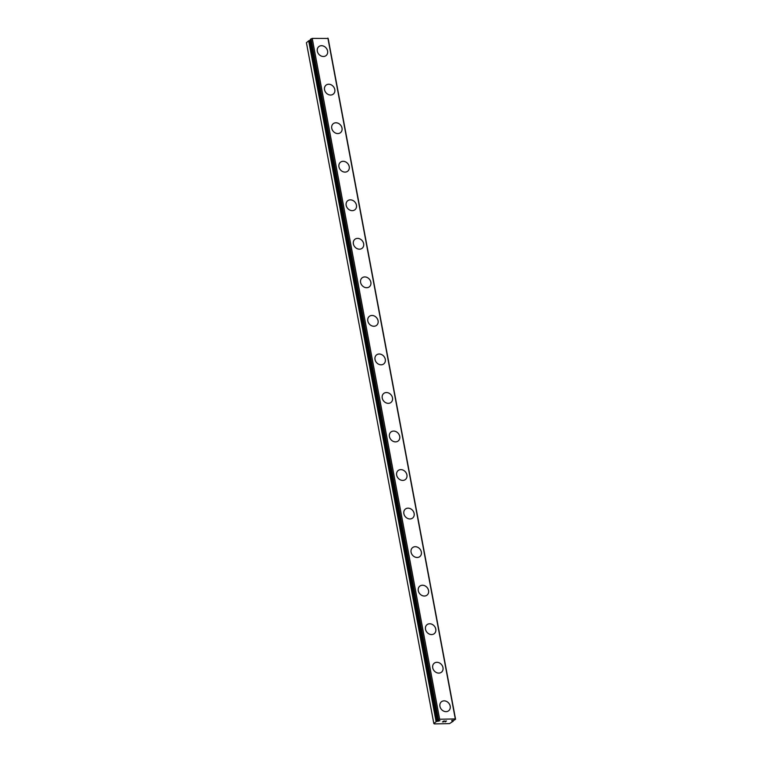 <?xml version="1.0" encoding="UTF-8"?>
<svg xmlns="http://www.w3.org/2000/svg" width="762" height="762" viewBox="0 0 762 762"><rect width="100%" height="100%" fill="white"/><g stroke="black" fill="none" stroke-linecap="round" stroke-linejoin="round"><path stroke-width="1.14" d="M451.752 720.395L452.818 720.995A1.924 0.591 169.4 0 0 453.18 721.223L449.513 723.614L434.35 723.9L433.835 723.529L436.312 721.547A1.924 0.591 169.4 0 0 437.245 721.29L439.96 720.728L438.102 720.576A1.924 0.591 169.4 0 0 437.74 720.347L439.645 719.242L455.295 718.937L454.6 720.023A1.924 0.591 169.4 0 0 453.676 720.281L451.856 720.966M441.341 701.84A5.772 4.82 -130.1 0 1 446.57 701.44A5.772 4.82 -130.1 0 1 450.19 706.155A5.772 4.82 -130.1 0 1 448.78 710.66A5.772 4.82 -130.1 0 1 443.551 711.06A5.772 4.82 -130.1 0 1 439.931 706.345A5.772 4.82 -130.1 0 1 441.35 701.831A5.772 4.82 -130.1 0 1 446.58 701.431A5.772 4.82 -130.1 0 1 450.199 706.145A5.772 4.82 -130.1 0 1 448.78 710.66M434.13 663.302A5.772 4.82 -130.1 0 1 439.36 662.902A5.772 4.82 -130.1 0 1 442.979 667.617A5.772 4.82 -130.1 0 1 441.56 672.122A5.772 4.82 -130.1 0 1 436.34 672.522A5.772 4.82 -130.1 0 1 432.721 667.807A5.772 4.82 -130.1 0 1 434.14 663.292A5.772 4.82 -130.1 0 1 439.369 662.892A5.772 4.82 -130.1 0 1 442.989 667.607A5.772 4.82 -130.1 0 1 441.569 672.122M426.92 624.764A5.772 4.82 -130.1 0 1 432.149 624.364A5.772 4.82 -130.1 0 1 435.769 629.079A5.772 4.82 -130.1 0 1 434.35 633.584A5.772 4.82 -130.1 0 1 429.13 633.984A5.772 4.82 -130.1 0 1 425.501 629.269A5.772 4.82 -130.1 0 1 426.93 624.754A5.772 4.82 -130.1 0 1 432.159 624.354A5.772 4.82 -130.1 0 1 435.778 629.069A5.772 4.82 -130.1 0 1 434.359 633.584M419.71 586.226A5.772 4.82 -130.1 0 1 424.939 585.826A5.772 4.82 -130.1 0 1 428.558 590.54A5.772 4.82 -130.1 0 1 427.139 595.046A5.772 4.82 -130.1 0 1 421.91 595.446A5.772 4.82 -130.1 0 1 418.29 590.731A5.772 4.82 -130.1 0 1 419.71 586.216A5.772 4.82 -130.1 0 1 424.948 585.816A5.772 4.82 -130.1 0 1 428.568 590.531A5.772 4.82 -130.1 0 1 427.149 595.046M412.499 547.688A5.772 4.82 -130.1 0 1 417.728 547.287A5.772 4.82 -130.1 0 1 421.338 552.002A5.772 4.82 -130.1 0 1 419.929 556.508A5.772 4.82 -130.1 0 1 414.699 556.908A5.772 4.82 -130.1 0 1 411.08 552.193A5.772 4.82 -130.1 0 1 412.499 547.678A5.772 4.82 -130.1 0 1 417.728 547.278A5.772 4.82 -130.1 0 1 421.357 551.993A5.772 4.82 -130.1 0 1 419.929 556.508M405.279 509.149A5.772 4.82 -130.1 0 1 410.508 508.749A5.772 4.82 -130.1 0 1 414.128 513.464A5.772 4.82 -130.1 0 1 412.718 517.969A5.772 4.82 -130.1 0 1 407.489 518.37A5.772 4.82 -130.1 0 1 403.87 513.655A5.772 4.82 -130.1 0 1 405.289 509.14A5.772 4.82 -130.1 0 1 410.518 508.74A5.772 4.82 -130.1 0 1 414.137 513.455A5.772 4.82 -130.1 0 1 412.718 517.969M398.069 470.611A5.772 4.82 -130.1 0 1 403.298 470.211A5.772 4.82 -130.1 0 1 406.918 474.926A5.772 4.82 -130.1 0 1 405.508 479.431A5.772 4.82 -130.1 0 1 400.279 479.831A5.772 4.82 -130.1 0 1 396.659 475.117A5.772 4.82 -130.1 0 1 398.078 470.602A5.772 4.82 -130.1 0 1 403.308 470.202A5.772 4.82 -130.1 0 1 406.927 474.917A5.772 4.82 -130.1 0 1 405.508 479.431M390.858 432.073A5.772 4.82 -130.1 0 1 396.088 431.673A5.772 4.82 -130.1 0 1 399.707 436.388A5.772 4.82 -130.1 0 1 398.288 440.893A5.772 4.82 -130.1 0 1 393.068 441.293A5.772 4.82 -130.1 0 1 389.439 436.578A5.772 4.82 -130.1 0 1 390.868 432.064A5.772 4.82 -130.1 0 1 396.097 431.663A5.772 4.82 -130.1 0 1 399.717 436.378A5.772 4.82 -130.1 0 1 398.297 440.893M383.648 393.535A5.772 4.82 -130.1 0 1 388.877 393.135A5.772 4.82 -130.1 0 1 392.497 397.85A5.772 4.82 -130.1 0 1 391.077 402.355A5.772 4.82 -130.1 0 1 385.848 402.755A5.772 4.82 -130.1 0 1 382.229 398.04A5.772 4.82 -130.1 0 1 383.648 393.525A5.772 4.82 -130.1 0 1 388.887 393.125A5.772 4.82 -130.1 0 1 392.506 397.84A5.772 4.82 -130.1 0 1 391.087 402.355M376.438 354.997A5.772 4.82 -130.1 0 1 381.667 354.597A5.772 4.82 -130.1 0 1 385.286 359.312A5.772 4.82 -130.1 0 1 383.867 363.817A5.772 4.82 -130.1 0 1 378.638 364.217A5.772 4.82 -130.1 0 1 375.018 359.502A5.772 4.82 -130.1 0 1 376.438 354.987A5.772 4.82 -130.1 0 1 381.676 354.587A5.772 4.82 -130.1 0 1 385.296 359.302A5.772 4.82 -130.1 0 1 383.877 363.817M369.218 316.459A5.772 4.82 -130.1 0 1 374.456 316.059A5.772 4.82 -130.1 0 1 378.066 320.773A5.772 4.82 -130.1 0 1 376.657 325.279A5.772 4.82 -130.1 0 1 371.427 325.679A5.772 4.82 -130.1 0 1 367.808 320.964A5.772 4.82 -130.1 0 1 369.227 316.449A5.772 4.82 -130.1 0 1 374.456 316.049A5.772 4.82 -130.1 0 1 378.085 320.764A5.772 4.82 -130.1 0 1 376.657 325.279M362.007 277.92A5.772 4.82 -130.1 0 1 367.236 277.52A5.772 4.82 -130.1 0 1 370.856 282.235A5.772 4.82 -130.1 0 1 369.446 286.741A5.772 4.82 -130.1 0 1 364.217 287.141A5.772 4.82 -130.1 0 1 360.597 282.426A5.772 4.82 -130.1 0 1 362.017 277.911A5.772 4.82 -130.1 0 1 367.246 277.511A5.772 4.82 -130.1 0 1 370.865 282.226A5.772 4.82 -130.1 0 1 369.446 286.741M354.797 239.382A5.772 4.82 -130.1 0 1 360.026 238.982A5.772 4.82 -130.1 0 1 363.645 243.697A5.772 4.82 -130.1 0 1 362.226 248.202A5.772 4.82 -130.1 0 1 357.007 248.602A5.772 4.82 -130.1 0 1 353.377 243.888A5.772 4.82 -130.1 0 1 354.806 239.373A5.772 4.82 -130.1 0 1 360.035 238.973A5.772 4.82 -130.1 0 1 363.655 243.688A5.772 4.82 -130.1 0 1 362.236 248.202M347.586 200.835A5.772 4.82 -130.1 0 1 352.825 200.435A5.772 4.82 -130.1 0 1 356.445 205.149A5.772 4.82 -130.1 0 1 355.025 209.664A5.772 4.82 -130.1 0 1 349.787 210.064A5.772 4.82 -130.1 0 1 346.167 205.349A5.772 4.82 -130.1 0 1 347.586 200.835A5.772 4.82 -130.1 0 1 352.816 200.444A5.772 4.82 -130.1 0 1 356.435 205.159A5.772 4.82 -130.1 0 1 355.016 209.664M340.376 162.306A5.772 4.82 -130.1 0 1 345.605 161.906A5.772 4.82 -130.1 0 1 349.225 166.621A5.772 4.82 -130.1 0 1 347.805 171.126A5.772 4.82 -130.1 0 1 342.576 171.526A5.772 4.82 -130.1 0 1 338.957 166.811A5.772 4.82 -130.1 0 1 340.376 162.296A5.772 4.82 -130.1 0 1 345.615 161.896A5.772 4.82 -130.1 0 1 349.234 166.611A5.772 4.82 -130.1 0 1 347.815 171.126M333.156 123.768A5.772 4.82 -130.1 0 1 338.395 123.368A5.772 4.82 -130.1 0 1 342.005 128.083A5.772 4.82 -130.1 0 1 340.595 132.588A5.772 4.82 -130.1 0 1 335.366 132.988A5.772 4.82 -130.1 0 1 331.746 128.273A5.772 4.82 -130.1 0 1 333.165 123.758A5.772 4.82 -130.1 0 1 338.395 123.358A5.772 4.82 -130.1 0 1 342.024 128.073A5.772 4.82 -130.1 0 1 340.595 132.588M325.945 85.23A5.772 4.82 -130.1 0 1 331.175 84.83A5.772 4.82 -130.1 0 1 334.794 89.545A5.772 4.82 -130.1 0 1 333.385 94.05A5.772 4.82 -130.1 0 1 328.155 94.45A5.772 4.82 -130.1 0 1 324.536 89.735A5.772 4.82 -130.1 0 1 325.955 85.22A5.772 4.82 -130.1 0 1 331.184 84.82A5.772 4.82 -130.1 0 1 334.804 89.535A5.772 4.82 -130.1 0 1 333.385 94.05M318.735 46.692A5.772 4.82 -130.1 0 1 323.964 46.291A5.772 4.82 -130.1 0 1 327.584 51.006A5.772 4.82 -130.1 0 1 326.165 55.512A5.772 4.82 -130.1 0 1 320.945 55.912A5.772 4.82 -130.1 0 1 317.316 51.197A5.772 4.82 -130.1 0 1 318.745 46.682A5.772 4.82 -130.1 0 1 323.974 46.282A5.772 4.82 -130.1 0 1 327.593 50.997A5.772 4.82 -130.1 0 1 326.174 55.512M310.439 40.396L309.829 40.453A1.924 0.591 169.4 0 1 308.896 40.71L306.419 42.691L433.835 723.529M455.581 719.309L328.165 38.462L312.23 38.395L310.305 39.5M443.598 721.062L444.779 721.033L443.598 721.062M443.17 721.423L443.808 721.414M443.741 721.471L443.093 721.481L443.741 721.471M442.655 721.852L443.836 721.824M442.436 721.909L444.846 720.976M445.627 721.185L446.494 720.947L445.408 721.862L446.484 720.947M445.256 721.862L446.199 721.062M438.198 720.614L438.312 721.233M311.039 38.795L438.455 719.633M312.23 38.395L439.645 719.242M327.879 38.1L455.295 718.937M308.667 40.796L436.083 721.633M308.896 40.71L436.312 721.547M309.829 40.453L437.245 721.29M310.086 40.405L437.502 721.243M310.296 39.424L437.712 720.261M452.542 720.338L452.666 720.957M452.695 720.338L452.818 720.995M453.009 720.338L453.18 721.223L453.028 720.338M310.267 39.472L437.683 720.309M453.057 720.338L453.228 721.262"/></g></svg>
